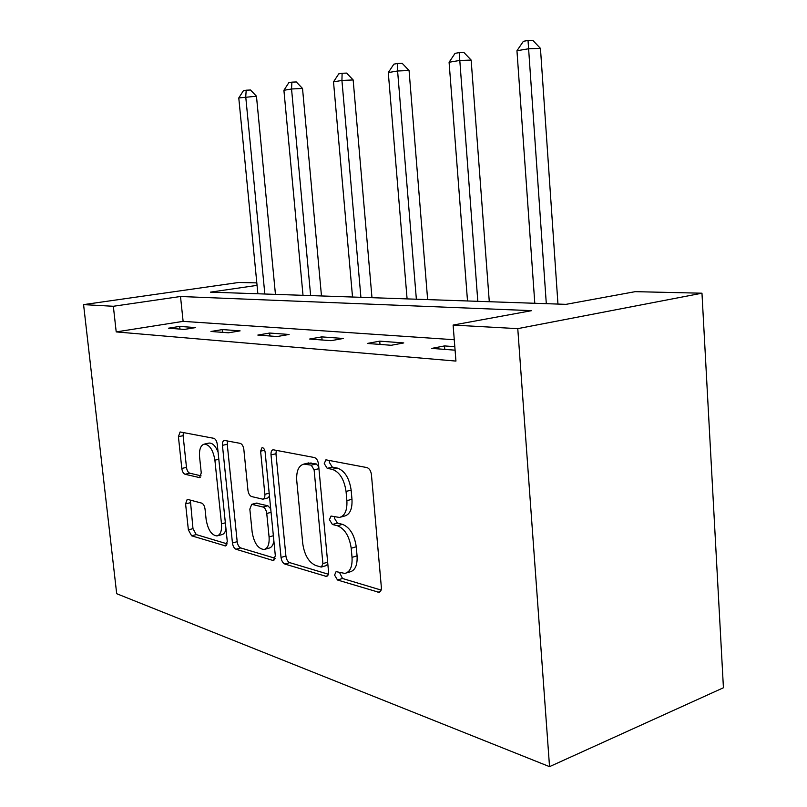 <?xml version="1.0" encoding="UTF-8"?>
<svg xmlns="http://www.w3.org/2000/svg" width="807" height="807" viewBox="0 0 807 807"><rect width="100%" height="100%" fill="white"/><g stroke="black" fill="none" stroke-linecap="round" stroke-linejoin="round"><path stroke-width="1.21" d="M334.582 575.088L337.518 580.011L379.008 592.338C380.712 591.884 381.489 590.199 381.348 587.264L371.432 474.657C370.857 470.774 369.344 468.413 366.903 467.576L325.907 459.829L324.253 463.591L327.208 468.342L332.272 469.351C339.616 471.974 344.206 479.328 346.052 491.433L346.879 500.643C347.353 510.337 344.871 515.935 339.434 517.448L331.031 516.046L329.448 519.647L332.393 524.489L337.457 525.761C344.791 528.746 349.37 536.241 351.206 548.246L352.023 557.355C352.498 566.655 350.127 572.012 344.912 573.424L336.085 571.638L334.582 575.088M339.555 572.516L342.511 578.488L381.126 590.068M329.448 460.414L329.327 462.361L332.282 467.092L337.356 468.09L332.272 469.351M334.512 516.783L334.471 518.276L337.427 523.097L342.501 524.358L337.457 525.761M187.749 499.442L187.184 499.412L185.59 503.891L188.364 529.856L191.622 535.808L225.577 545.946L227.271 541.436L217.275 444.324C216.75 440.985 215.59 438.978 213.784 438.312L180.102 431.957L178.418 436.678L181.807 468.443C182.301 471.631 183.391 473.578 185.065 474.274L199.551 477.603L201.256 472.942L199.571 456.883C199.067 449.509 200.64 445.252 204.302 444.112C209.598 444.627 213.129 449.983 214.894 460.172L221.481 523.824C221.955 530.875 220.452 534.91 216.982 535.939C211.555 535.293 207.944 529.816 206.138 519.526L205.049 509.136C204.544 505.898 203.425 503.891 201.689 503.124L187.749 499.442M454.26 339.737L183.118 321.357L116.208 331.909L113.343 306.277L83.575 304.622L116.692 593.71L549.537 766.65L723.425 687.766L701.969 293.203L635.2 291.66L566.02 304.35L210.415 292.144L257.06 285.365M116.208 331.909L455.945 361.082L453.11 325.07L517.771 328.641L549.537 766.65M281.038 557.425C281.572 560.905 282.853 563.115 284.891 564.063L326.421 576.44C327.985 576.006 328.681 574.382 328.53 571.558L318.523 464.247C317.968 460.555 316.576 458.315 314.367 457.529L273.119 449.761C271.545 450.225 270.839 451.94 271.011 454.896L281.038 557.425L285.91 556.043C286.435 559.503 287.716 561.712 289.753 562.65L328.348 574.231M272.635 560.351L235.977 549.244C234.131 548.367 232.961 546.278 232.446 542.97L222.439 445.343C222.258 442.498 222.883 440.864 224.326 440.42L240.204 443.356C242.11 444.052 243.331 446.12 243.855 449.549L247.951 490.263C248.465 493.672 249.696 495.78 251.623 496.577L262.9 499.19C264.383 498.756 265.039 497.122 264.867 494.298L260.6 451.174L262.043 447.603C263.617 447.744 264.646 449.227 265.13 452.061L275.328 555.73L273.442 560.421L272.635 560.351L274.461 559.836M454.815 346.687L444.496 345.921L431.775 348.392L455.087 350.177M403.762 342.925L379.724 341.149L367.286 343.449L391.224 345.285L403.762 342.925M343.338 338.476L321.791 336.882L309.656 339.031L331.082 340.675L343.338 338.476M289.088 334.471L269.669 333.039L257.826 335.066L277.134 336.539L289.088 334.471M240.113 330.87L222.52 329.569L210.98 331.475L228.462 332.807L240.113 330.87M195.677 327.592L179.668 326.411L168.431 328.207L184.329 329.427L195.677 327.592M83.575 304.622L238.801 282.47L256.818 282.884M453.11 325.07L531.662 310.655L180.506 296.502L113.343 306.277M517.771 328.641L701.969 293.203M183.118 321.357L180.506 296.502M444.496 345.921L444.778 349.391M379.724 341.149L380.006 344.428M321.791 336.882L322.074 339.989M269.669 333.039L269.952 335.994M222.52 329.569L222.803 332.383M179.668 326.411L179.951 329.095M346.546 572.93L349.925 571.901C355.161 570.488 357.541 565.142 357.067 555.862L352.023 557.355M342.501 524.358C349.845 527.324 354.424 534.799 356.25 546.773L357.067 555.862M340.786 517.075L344.478 516.066C349.935 514.553 352.437 508.965 351.973 499.291L346.879 500.643M337.356 468.09C344.71 470.703 349.31 478.037 351.146 490.111L351.973 499.291M276.347 450.266L275.954 453.756L285.91 556.043M320.793 566.978L321.428 567.028L322.901 563.599L314.115 469.856L311.23 465.165L303.856 464.086C298.58 465.629 296.209 471.177 296.754 480.72L302.756 543.676C304.471 555.065 308.778 562.328 315.668 565.465L320.793 566.978M321.751 566.928L326.391 565.556L327.803 563.77M318.765 466.839L316.263 463.944L311.23 465.165M307.941 463.097L316.263 463.944M275.197 558.283L240.728 547.943L235.977 549.244M227.574 440.945L227.251 444.274L237.187 541.689C237.702 544.987 238.882 547.065 240.728 547.943M263.183 499.119L267.773 497.959L269.467 496.194M252.157 532.166C254.064 543.061 258.038 548.841 264.06 549.506C267.853 548.427 269.518 544.231 269.074 536.907L266.754 513.464C266.219 510.004 264.968 507.855 262.991 507.028L251.723 504.325L249.837 509.116L252.157 532.166M264.978 549.254L268.892 548.165C271.525 547.61 273.18 545.189 273.866 540.892M270.708 508.773L267.863 505.777L262.991 507.028M256.283 503.165L267.863 505.777M217.698 535.747L221.693 534.688C223.811 534.274 225.244 532.368 225.99 528.989M218.082 452.142C215.57 445.938 212.564 442.912 209.063 443.063L208.63 443.164M183.36 432.502L183.108 435.679L186.478 467.374C186.972 470.552 188.061 472.498 189.746 473.195L201.074 475.848M190.351 500.128L192.984 528.656L196.252 534.587L227.181 543.878M557.96 304.078L540.458 48.4L528.565 48.773L516.954 50.74L534.799 303.281M546.299 303.674L528.03 40.471L532.791 40.35L540.458 48.4M516.954 50.74L523.38 41.298L528.03 40.471M489.294 301.717L471.147 60.071L459.455 60.495L449.085 62.26L467.515 300.971M477.805 301.324L459.213 52.616L463.894 52.465L471.147 60.071M449.085 62.26L455.057 53.353L459.213 52.616M427.639 299.599L409.068 70.532L397.599 70.996L388.288 72.58L407.091 298.893M416.362 299.215L397.599 70.996L397.599 63.491L402.189 63.319L409.068 70.532M388.288 72.58L393.866 64.146L397.599 63.491M371.977 297.692L353.153 79.943L341.926 80.448L333.513 81.87L352.528 297.026M360.911 297.309L341.926 80.448L342.118 73.276L346.607 73.094L353.153 79.943M333.513 81.87L338.748 73.871L342.118 73.276M321.479 295.957L302.524 88.467L291.549 88.992L283.913 90.293L303.018 295.322M310.634 295.584L291.549 88.992L291.892 82.143L296.28 81.951L302.524 88.467M283.913 90.293L288.835 82.677L291.892 82.143M275.449 294.384L256.465 96.225L238.781 97.95L257.877 293.778M264.837 294.02L245.732 96.769L246.206 90.202L250.503 90.001L256.465 96.225M238.781 97.95L243.421 90.697L246.206 90.202M342.511 578.488L337.518 580.011M332.282 467.092L327.208 468.342M337.427 523.097L332.393 524.489M356.25 546.773L351.206 548.246M351.146 490.111L346.052 491.433M380.46 591.44L377.928 592.247M275.954 453.756L271.011 454.896M327.642 575.714L325.483 576.359M289.753 562.65L284.891 564.063M327.652 562.197L322.901 563.599M318.936 468.665L314.115 469.856M311.119 462.925L306.095 464.136M237.187 541.689L232.446 542.97M227.251 444.274L222.439 445.343M269.175 493.208L264.867 494.298M264.716 450.235L260.6 451.174M273.361 535.737L269.074 536.907M271.061 512.344L266.754 513.464M257.241 503.124L252.399 504.365M225.355 522.815L221.481 523.824M218.808 459.274L214.894 460.172M200.237 477.29L199.006 477.583M189.746 473.195L185.065 474.274M186.478 467.374L181.807 468.443M183.108 435.679L178.418 436.678M226.434 545.461L224.891 545.885M196.252 534.587L191.622 535.808M192.984 528.656L188.364 529.856M190.23 502.741L185.59 503.891M379.623 592.146L379.008 592.338M308.869 462.875L303.856 464.086M256.565 503.094L251.723 504.325M209.063 443.063L204.302 444.112"/></g></svg>
